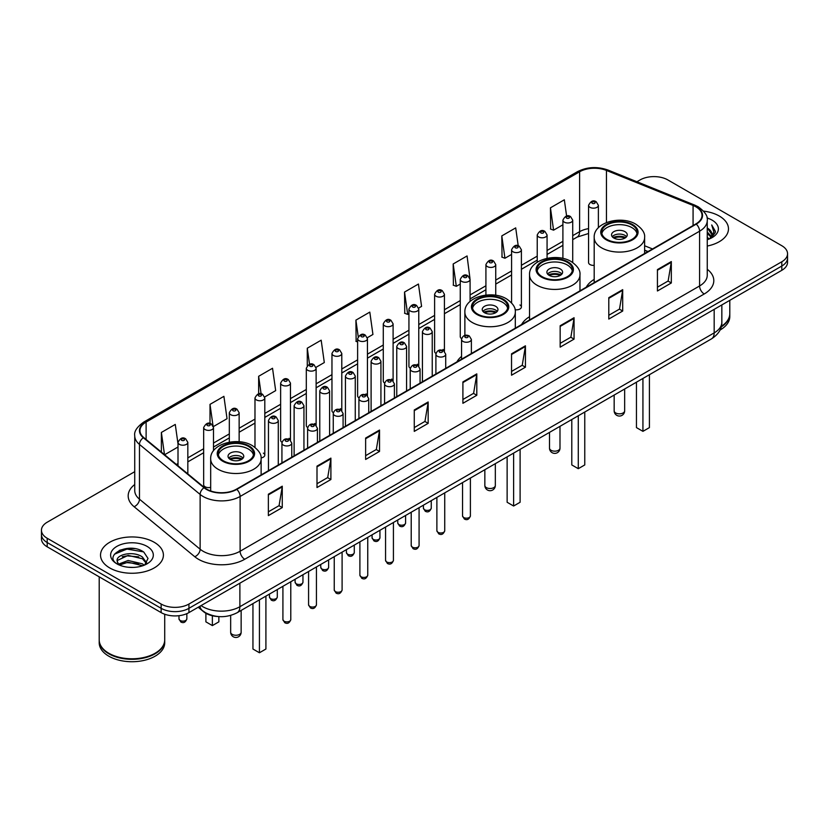 <?xml version="1.0" encoding="UTF-8"?>
<svg xmlns="http://www.w3.org/2000/svg" width="829" height="829" viewBox="0 0 829 829"><rect width="100%" height="100%" fill="white"/><g stroke="black" fill="none" stroke-linecap="round" stroke-linejoin="round"><path stroke-width="1.24" d="M461.556 356.397A34.714 20.041 0 0 0 456.934 361.869M529.534 316.709A34.714 20.041 0 0 0 521.596 324.543M594.186 279.373A34.714 20.041 0 0 0 586.248 287.207M470.084 301.424L470.084 279.404A4.912 2.839 180 0 1 467.048 282.026A4.912 2.839 180 0 1 461.701 281.414A4.912 2.839 180 0 1 460.261 279.404L460.261 336.636A4.912 2.839 0 0 0 461.639 338.605M444.427 351.33L444.427 294.222A4.912 2.839 180 0 1 441.391 296.844A4.912 2.839 180 0 1 436.033 296.222A4.912 2.839 180 0 1 434.603 294.222L434.603 351.444A4.912 2.839 0 0 0 435.981 353.423M417.329 364.252A4.912 2.839 0 0 1 418.759 366.138L418.769 309.041A4.912 2.839 180 0 1 415.733 311.652A4.912 2.839 180 0 1 410.376 311.041A4.912 2.839 180 0 1 408.935 309.041L408.935 366.263A4.912 2.839 0 0 0 410.324 368.231M393.101 380.957L393.101 323.849A4.912 2.839 180 0 1 390.076 326.471A4.912 2.839 180 0 1 384.718 325.859A4.912 2.839 180 0 1 383.278 323.849L383.278 381.081A4.912 2.839 0 0 0 384.666 383.05M366.003 393.889A4.912 2.839 0 0 1 367.444 395.765L367.444 338.667A4.912 2.839 180 0 1 364.408 341.289A4.912 2.839 180 0 1 359.061 340.667A4.912 2.839 180 0 1 357.62 338.667L357.62 395.889A4.912 2.839 0 0 0 358.998 397.868M341.786 410.583L341.786 353.475A4.912 2.839 180 0 1 338.75 356.097A4.912 2.839 180 0 1 333.403 355.486A4.912 2.839 180 0 1 331.963 353.475L331.963 410.707A4.912 2.839 0 0 0 333.341 412.676M314.688 423.515A4.912 2.839 0 0 1 316.118 425.391L316.129 368.294A4.912 2.839 180 0 1 313.093 370.915A4.912 2.839 180 0 1 307.735 370.304A4.912 2.839 180 0 1 306.305 368.294L306.305 425.515A4.912 2.839 0 0 0 307.683 427.495M289.031 438.334A4.912 2.839 0 0 1 290.461 440.209L290.461 383.112A4.912 2.839 180 0 1 287.435 385.734A4.912 2.839 180 0 1 282.078 385.112A4.912 2.839 180 0 1 280.637 383.112L280.637 440.334A4.912 2.839 0 0 0 282.026 442.303M213.488 450.789L213.488 427.557A4.912 2.839 180 0 1 210.452 430.168A4.912 2.839 180 0 1 205.105 429.557A4.912 2.839 180 0 1 203.665 427.557L203.665 484.778A4.912 2.839 0 0 0 205.105 486.778A4.912 2.839 0 0 0 210.68 487.338M598.383 227.737L598.383 205.333A4.912 2.839 180 0 1 595.346 207.955A4.912 2.839 180 0 1 589.999 207.343A4.912 2.839 180 0 1 588.559 205.333L588.559 262.565A4.912 2.839 0 0 0 589.999 264.565A4.912 2.839 0 0 0 594.186 265.363M647.884 251.633L644.62 250.306M515.068 309.714A4.912 2.839 0 0 0 521.4 306.999A4.912 2.839 0 0 0 519.959 304.999M444.417 351.32A4.912 2.839 0 0 0 442.987 349.444M393.101 380.946A4.912 2.839 0 0 0 391.661 379.071M341.776 410.583A4.912 2.839 0 0 0 340.346 408.697M261.073 457.898A4.912 2.839 0 0 0 264.803 455.152A4.912 2.839 0 0 0 263.363 453.142M218.369 616.558A19.647 11.347 180 0 1 203.644 611.75L198.193 607.253M134.588 548.611A26.196 15.129 0 0 0 119.252 550.435M134.733 471.68L47.201 522.218A19.647 11.347 0 0 0 41.45 530.239L41.45 538.798A19.647 11.347 0 0 0 47.201 546.819L161.147 612.6A19.647 11.347 0 0 0 188.939 612.6L781.799 270.316A19.647 11.347 0 0 0 787.55 262.296L787.55 258.016A19.647 11.347 0 0 1 781.799 266.036A19.647 11.347 0 0 0 787.55 258.016L787.55 253.736A19.647 11.347 0 0 0 781.799 245.716L667.853 179.934A19.647 11.347 0 0 0 640.061 179.934L636.931 181.738M41.45 530.239A19.647 11.347 0 0 0 47.201 538.259L161.147 604.04A19.647 11.347 0 0 0 188.939 604.04L188.939 608.32L781.799 266.036L188.939 608.32A19.647 11.347 0 0 1 161.147 608.32A19.647 11.347 0 0 0 188.939 608.32L188.939 612.6M47.201 538.259L47.201 542.539L161.147 608.32L47.201 542.539A19.647 11.347 0 0 1 41.45 534.518A19.647 11.347 0 0 0 47.201 542.539L47.201 546.819M719.271 216.027A31.44 18.155 0 0 0 703.562 211.115A31.44 18.155 0 0 1 719.271 216.027A31.44 18.155 0 0 1 728.473 228.866A31.44 18.155 0 0 0 719.271 216.027M154.194 542.27A31.44 18.155 0 0 0 119.936 538.332A31.44 18.155 0 0 0 100.527 555.109A31.44 18.155 0 0 0 109.729 567.938A31.44 18.155 0 0 0 143.997 571.875A31.44 18.155 0 0 0 163.406 555.109A31.44 18.155 0 0 0 154.194 542.27A31.44 18.155 0 0 0 119.936 538.332A31.44 18.155 0 0 0 100.527 555.109A31.44 18.155 0 0 0 109.729 567.938A31.44 18.155 0 0 0 143.997 571.875A31.44 18.155 0 0 0 163.406 555.109A31.44 18.155 0 0 0 154.194 542.27M695.873 206.804A20.963 12.103 180 0 1 702.018 215.364A20.963 12.103 180 0 1 695.873 223.923L236.41 489.193A20.963 12.103 180 0 1 204.421 487.576L143.759 437.557A20.963 12.103 180 0 1 139.966 430.614A20.963 12.103 180 0 1 146.111 422.065L579.606 171.779A20.963 12.103 180 0 1 606.445 170.432L693.075 205.447A20.963 12.103 180 0 1 695.873 206.804M696.246 206.587A21.481 12.404 0 0 0 693.376 205.198L606.745 170.183A21.481 12.404 0 0 0 579.233 171.572L145.738 421.847A21.481 12.404 0 0 0 143.334 437.733L203.986 487.742A21.481 12.404 0 0 0 236.783 489.4L696.246 224.131A21.481 12.404 0 0 0 696.246 206.587M268.368 494.219L268.368 515.607L282.264 507.586L282.264 486.198L268.368 494.219M268.368 511.814L279.072 505.638L282.212 486.903A5.243 3.026 -120 0 0 282.264 486.198M278.979 505.69L282.264 507.586M316.999 466.136L316.999 487.535L330.895 479.514L330.895 458.116L316.999 466.136M316.999 483.732L327.704 477.556L330.844 458.831A5.243 3.026 -120 0 0 330.895 458.116M327.61 477.608L330.895 479.514M365.63 438.064L365.63 459.453L379.527 451.432L379.527 430.044L365.63 438.064M365.63 455.66L376.335 449.484L379.475 430.748A5.243 3.026 -120 0 0 379.527 430.044M376.242 449.536L379.527 451.432M414.272 409.982L414.272 431.381L428.168 423.35L428.168 401.961L414.272 409.982M414.272 427.577L424.966 421.401L428.106 402.676A5.243 3.026 -120 0 0 428.168 401.961M424.873 421.453L428.168 423.35M657.428 269.591L657.428 290.989L671.324 282.969L671.324 261.57L657.428 269.591M657.428 287.186L668.133 281.01L671.272 262.285A5.243 3.026 -120 0 0 671.324 261.57M668.039 281.062L671.324 282.969M608.797 297.673L608.797 319.061L622.693 311.041L622.693 289.653L608.797 297.673M608.797 315.269L619.501 309.093L622.641 290.357A5.243 3.026 -120 0 0 622.693 289.653M619.408 309.144L622.693 311.041M560.166 325.745L560.166 347.144L574.062 339.123L574.062 317.725L560.166 325.745M560.166 343.351L570.87 337.165L574.01 318.44A5.243 3.026 -120 0 0 574.062 317.725M570.777 337.227L574.062 339.123M511.534 353.828L511.534 375.216L525.431 367.195L525.431 345.807L511.534 353.828M511.534 371.423L522.239 365.247L525.368 346.512A5.243 3.026 -120 0 0 525.431 345.807M522.146 365.299L525.431 367.195M462.903 381.91L462.903 403.298L476.799 395.278L476.799 373.879L462.903 381.91M462.903 399.505L473.608 393.319L476.737 374.594A5.243 3.026 -120 0 0 476.799 373.879M473.514 393.381L476.799 395.278M707.251 246.037A31.44 18.155 0 0 0 728.473 228.866A31.44 18.155 0 0 1 707.251 246.037M188.939 604.04L781.799 261.757A19.647 11.347 0 0 0 787.55 253.736M264.689 396.967L275.674 390.625L272.534 368.263L258.648 376.293L258.648 393.837M213.364 426.593L227.042 418.697L223.903 396.345L210.006 404.365L210.006 423.505M178.007 443.878L175.271 424.427L161.375 432.448L161.375 452.085M418.645 308.077L421.578 306.388L418.438 284.036L404.542 292.057L404.77 313.321M469.96 278.451L467.069 255.954L453.173 263.974L453.401 285.238M518.218 245.809L515.7 227.882L501.804 235.902L502.032 257.166M566.611 216.048L564.331 199.799L550.446 207.82L550.663 229.084M316.004 367.34L324.305 362.542L321.175 340.191L307.279 348.211L307.279 365.724M367.32 337.704L372.936 334.46L369.807 312.108L355.91 320.139L356.128 341.393M357.62 341.952L355.91 341.31M355.91 320.139L358.221 336.605M404.542 292.057L407.681 314.409L408.935 313.683M407.681 314.409L404.542 313.238M453.173 263.974L456.313 286.326L460.261 284.057M456.313 286.326L453.173 285.155M501.804 235.902L504.944 258.254L511.576 254.42M504.944 258.254L501.804 257.083M550.446 207.82L553.575 230.172L562.901 224.794M553.575 230.172L550.446 229.001M307.279 348.211L309.538 364.314M258.648 376.293L261.104 393.827M210.006 404.365L213.001 425.681M164.608 454.748L178.007 447.007M161.375 432.448L164.494 454.655M721.354 326.305A32.756 18.912 0 0 0 729.789 313.642L729.789 300.347M721.189 326.937A32.756 18.912 0 0 0 729.789 314.17A32.756 18.912 0 0 0 729.779 313.901M719.986 330.066A32.756 18.912 0 0 0 729.789 316.574L729.789 314.17M707.251 237.374L709.313 238.959M707.251 238.711L708.225 239.374M707.251 232.027L711.334 236.441M707.251 233.363L710.992 237.073M709.396 238.928A14.808 8.549 0 0 0 711.842 234.213A14.808 8.549 0 0 0 707.5 228.172L711.831 234.534M707.251 239.695A21.357 12.331 0 0 0 712.132 237.591A21.357 12.331 0 0 0 712.132 220.151A21.357 12.331 0 0 0 707.013 217.965M710.836 238.275L715.24 232.648L715.386 231.322L711.717 224.96L713.862 232.079L709.634 238.825M711.717 224.96L715.386 231.581M631.916 224.96A17.689 10.207 0 0 0 612.641 222.752A17.689 10.207 0 0 0 601.719 232.182A17.689 10.207 0 0 0 606.901 239.405A17.689 10.207 0 0 0 626.175 241.612A17.689 10.207 0 0 0 637.097 232.182A17.689 10.207 0 0 0 631.916 224.96M636.941 233.519A17.689 10.207 0 0 0 631.916 227.633A17.689 10.207 0 0 0 613.729 225.187A17.689 10.207 0 0 0 601.875 233.519M636.454 382.19L636.454 427.609L642.931 431.349L649.418 427.609L649.418 374.708M642.931 431.349L642.931 378.449M624.962 231.643A7.865 4.539 0 0 0 616.403 230.659A7.865 4.539 0 0 0 611.543 234.856A7.865 4.539 0 0 0 613.854 238.068A7.865 4.539 0 0 0 622.413 239.053A7.865 4.539 0 0 0 627.263 234.856A7.865 4.539 0 0 0 624.962 231.643M626.569 236.731A7.865 4.539 0 0 0 624.962 235.395A7.865 4.539 0 0 0 612.248 236.731M613.056 237.529A10.476 6.052 180 0 1 625.294 237.343L625.294 237.861M613.916 238.099A9.171 5.295 180 0 1 624.351 237.882L625.294 237.343M624.196 238.451L624.351 237.882M567.254 262.296A17.689 10.207 0 0 0 547.979 260.078A17.689 10.207 0 0 0 537.068 269.508A17.689 10.207 0 0 0 542.239 276.731A17.689 10.207 0 0 0 561.513 278.948A17.689 10.207 0 0 0 572.435 269.508A17.689 10.207 0 0 0 567.254 262.296M572.279 270.845A17.689 10.207 0 0 0 567.254 264.969A17.689 10.207 0 0 0 549.067 262.513A17.689 10.207 0 0 0 537.213 270.845M571.792 419.526L571.792 464.934L578.279 468.686L584.766 464.934L584.766 412.034M578.279 468.686L578.279 415.775M560.311 268.979A7.865 4.539 0 0 0 551.741 267.995A7.865 4.539 0 0 0 546.891 272.192A7.865 4.539 0 0 0 549.192 275.394A7.865 4.539 0 0 0 557.751 276.378A7.865 4.539 0 0 0 562.611 272.192A7.865 4.539 0 0 0 560.311 268.979M561.907 274.057A7.865 4.539 0 0 0 560.311 272.72A7.865 4.539 0 0 0 547.586 274.057M548.394 274.865A10.476 6.052 180 0 1 560.642 274.668L560.642 275.197M549.254 275.435A9.171 5.295 180 0 1 559.689 275.218L560.642 274.668M559.534 275.788L559.689 275.218M502.592 299.621A17.689 10.207 0 0 0 483.317 297.414A17.689 10.207 0 0 0 472.406 306.844A17.689 10.207 0 0 0 477.587 314.067A17.689 10.207 0 0 0 496.861 316.274A17.689 10.207 0 0 0 507.773 306.844A17.689 10.207 0 0 0 502.592 299.621M507.628 308.181A17.689 10.207 0 0 0 502.592 302.295A17.689 10.207 0 0 0 484.405 299.849A17.689 10.207 0 0 0 472.561 308.181M507.13 456.852L507.13 502.27L513.617 506.011L520.104 502.27L520.104 449.37M513.617 506.011L513.617 453.111M495.649 306.305A7.865 4.539 0 0 0 487.079 305.321A7.865 4.539 0 0 0 482.229 309.518A7.865 4.539 0 0 0 484.53 312.73A7.865 4.539 0 0 0 493.1 313.714A7.865 4.539 0 0 0 497.949 309.518A7.865 4.539 0 0 0 495.649 306.305M497.255 311.393A7.865 4.539 0 0 0 495.649 310.056A7.865 4.539 0 0 0 482.934 311.393M483.742 312.191A10.476 6.052 180 0 1 495.98 312.005L495.98 312.523M484.602 312.761A9.171 5.295 180 0 1 495.037 312.543L495.98 312.005M494.882 313.113L495.037 312.543M248.41 446.375A17.689 10.207 0 0 0 229.136 444.168A17.689 10.207 0 0 0 218.214 453.598A17.689 10.207 0 0 0 223.395 460.82A17.689 10.207 0 0 0 242.669 463.028A17.689 10.207 0 0 0 253.591 453.598A17.689 10.207 0 0 0 248.41 446.375M253.436 454.934A17.689 10.207 0 0 0 248.41 449.049A17.689 10.207 0 0 0 230.224 446.603A17.689 10.207 0 0 0 218.369 454.934M252.949 603.605L252.949 649.024L259.436 652.765L265.912 649.024L265.912 596.124M259.436 652.765L259.436 599.864M205.893 613.284L205.893 621.854L212.369 625.594L218.856 621.854L218.856 616.6M212.369 625.594L212.369 615.76M241.457 453.059A7.865 4.539 0 0 0 232.897 452.074A7.865 4.539 0 0 0 228.037 456.271A7.865 4.539 0 0 0 230.348 459.484A7.865 4.539 0 0 0 238.907 460.468A7.865 4.539 0 0 0 243.757 456.271A7.865 4.539 0 0 0 241.457 453.059M243.063 458.147A7.865 4.539 0 0 0 241.457 456.81A7.865 4.539 0 0 0 228.742 458.147M229.55 458.945A10.476 6.052 180 0 1 241.788 458.758L241.788 459.276M230.41 459.515A9.171 5.295 180 0 1 240.845 459.297L241.788 458.758M240.69 459.867L240.845 459.297M155.013 653.314A32.424 18.715 0 0 1 154.888 653.376A32.424 18.715 0 0 1 109.034 653.376L108.806 653.252A32.756 18.912 0 0 0 155.127 653.242A32.756 18.912 0 0 0 164.712 639.874L164.712 614.227M99.221 640.143A32.756 18.912 0 0 0 99.211 640.413A32.756 18.912 0 0 0 108.806 653.78A32.756 18.912 0 0 0 144.495 657.884A32.756 18.912 0 0 0 164.712 640.413A32.756 18.912 0 0 0 164.712 640.143M99.211 640.413L99.211 642.817A32.756 18.912 0 0 0 108.806 656.185A32.756 18.912 0 0 0 144.495 660.288A32.756 18.912 0 0 0 164.712 642.817L164.712 640.413M128.391 567.264L133.376 567.409M118.599 564.134L128.132 560.487L142.433 563.834L144.173 565.223M119.469 565.046L128.132 562.186L142.754 565.751M118.744 564.787L117.21 561.202A14.808 8.549 0 0 0 119.604 565.16M146.692 562.922L142.433 557.047C133.552 550.415 115.262 554.508 117.21 561.202L117.158 560.549M117.252 561.409L117.666 560.311L128.132 555.399L142.433 558.746L146.35 563.357M144.671 565.015L148.018 558.445L143.79 552.073C128.806 541.296 102.174 555.492 117.552 564.197L118.309 564.663M147.065 546.384A21.357 12.331 0 0 0 116.868 546.384A21.357 12.331 0 0 0 116.868 563.824A21.357 12.331 0 0 0 147.065 563.824A21.357 12.331 0 0 0 147.065 546.384M99.211 576.849L99.211 639.874A32.756 18.912 0 0 0 108.806 653.242A32.756 18.912 0 0 0 108.806 653.252L109.034 653.376M114.423 554.207L126.972 549.067L143.5 551.876M122.257 556.715L126.972 555.855L138.764 556.87M122.257 563.502L126.972 562.653L138.764 563.658M201.074 605.595A26.196 15.129 0 0 0 202.836 606.714A26.196 15.129 0 0 0 239.882 606.714L714.173 332.885A26.196 15.129 0 0 0 721.841 322.191C722.038 328.698 718.577 334.263 711.458 338.885L237.167 612.714A13.098 7.565 60 0 0 239.882 606.714L239.882 583.181M714.173 309.362L714.173 332.885A13.098 7.565 60 0 1 711.458 338.885M200.007 606.206A13.098 8.767 129.5 0 0 202.297 610.465L198.318 607.191M781.799 270.316L781.799 261.757M161.147 612.6L161.147 604.04M707.251 269.27A32.756 18.912 180 0 1 704.215 293.984L244.752 559.254A6.549 3.782 60 0 1 240.12 551.233L699.583 285.964A26.196 15.129 0 0 0 707.251 275.259L707.251 220.493A26.196 15.129 180 0 1 699.583 231.198A6.549 3.782 -120 0 0 696.246 224.131M244.752 559.254A32.756 18.912 180 0 1 198.432 559.254A32.756 18.912 180 0 1 194.763 556.725L134.101 506.716A32.756 18.912 180 0 1 134.733 484.519M203.064 551.233A26.196 15.129 0 0 0 240.12 551.233L240.12 496.467A26.196 15.129 180 0 1 200.131 494.447L139.469 444.427A26.196 15.129 180 0 1 134.733 435.753L134.733 490.519A26.196 15.129 0 0 0 139.469 499.193L200.131 549.212A26.196 15.129 0 0 0 203.064 551.233M707.251 220.493C708.132 216.4 705.116 211.841 698.225 206.804L694.785 205.126A6.549 3.067 112 0 0 693.376 205.198M694.785 205.126L608.154 170.111C597.305 166.266 587.005 166.826 577.253 171.779A6.549 3.782 60 0 1 579.233 171.572M145.738 421.847A6.549 3.782 -120 0 0 143.759 422.054C136.961 426.945 133.946 431.505 134.733 435.753M143.334 437.733A6.549 4.383 129.5 0 0 139.469 444.427L139.469 499.193A6.549 4.383 -50.5 0 1 134.101 506.716M608.154 170.111A6.549 3.067 112 0 0 606.745 170.183M203.986 487.742A6.549 4.383 129.5 0 0 200.131 494.447L200.131 549.212A6.549 4.383 -50.5 0 1 194.763 556.725M236.783 489.4A6.549 3.782 60 0 1 240.12 496.467L699.583 231.198L699.583 285.964A6.549 3.782 60 0 0 704.215 293.984M146.111 422.065L146.111 439.494M693.075 205.447L693.075 225.54M606.445 170.432L606.445 222.545M652.516 248.949L644.62 245.767M588.559 228.628A20.963 12.103 0 0 0 579.606 231.685L572.725 235.654M579.606 171.779L579.606 231.685A11.793 6.808 60 0 1 577.16 237.084L572.725 239.643M562.901 241.332L547.067 250.472M537.233 256.14L521.4 265.29M511.576 270.959L495.742 280.098M485.918 285.777L470.084 294.917M460.261 300.585L444.427 309.735M434.603 315.403L418.769 324.543M408.935 330.222L393.101 339.362M383.278 345.03L367.444 354.17M357.62 359.848L341.786 368.988M331.963 374.656L316.129 383.806M306.305 389.475L290.461 398.614M280.637 404.293L264.803 413.433M254.98 419.101L239.146 428.241M229.322 433.919L213.488 443.059M203.665 448.738L187.831 457.877M178.007 463.546L176.401 464.468M462.903 382.583L476.737 374.594M511.534 354.501L525.368 346.512M560.166 326.429L574.01 318.44M608.797 298.347L622.641 290.357M657.428 270.275L671.272 262.285M414.272 410.666L428.106 402.676M365.63 438.738L379.475 430.748M316.999 466.82L330.844 458.831M268.368 494.892L282.212 486.903M606.206 239.799A18.673 10.777 0 0 0 632.61 239.799A18.673 10.777 0 0 0 632.61 224.566A18.673 10.777 0 0 0 606.206 224.566A18.673 10.777 0 0 0 606.206 239.799M644.62 253.508L644.62 237.529A25.222 14.559 180 0 1 629.056 250.98A25.222 14.559 180 0 1 601.574 247.83A25.222 14.559 180 0 1 594.186 237.529L594.186 282.627M615.698 412.956A5.243 3.026 180 0 1 614.165 410.811A5.243 5.243 0 0 0 622.03 415.35A5.243 5.243 0 0 0 624.651 410.811A5.243 3.026 180 0 1 623.107 412.956A5.243 3.026 180 0 1 615.698 412.956M541.544 277.135A18.673 10.777 0 0 0 567.948 277.135A18.673 10.777 0 0 0 567.948 261.891A18.673 10.777 0 0 0 541.544 261.891A18.673 10.777 0 0 0 541.544 277.135M579.968 290.844L579.968 274.865A25.222 14.559 180 0 1 564.404 288.316A25.222 14.559 180 0 1 536.912 285.155A25.222 14.559 180 0 1 529.534 274.865L529.534 319.963M551.047 450.282A5.243 3.026 180 0 1 549.513 448.147A5.243 5.243 0 0 0 557.368 452.686A5.243 5.243 0 0 0 559.989 448.147A5.243 3.026 180 0 1 558.456 450.282A5.243 3.026 180 0 1 551.047 450.282M476.893 314.46A18.673 10.777 0 0 0 503.286 314.46A18.673 10.777 0 0 0 503.286 299.217A18.673 10.777 0 0 0 476.893 299.217A18.673 10.777 0 0 0 476.893 314.46M515.306 328.17L515.306 312.191A25.222 14.559 180 0 1 499.742 325.642A25.222 14.559 180 0 1 472.261 322.491A25.222 14.559 180 0 1 464.872 312.191L464.872 335.413M486.385 487.618A5.243 3.026 180 0 1 484.851 485.473A5.243 5.243 0 0 0 492.706 490.012A5.243 5.243 0 0 0 495.327 485.473A5.243 3.026 180 0 1 493.794 487.618A5.243 3.026 180 0 1 486.385 487.618M222.7 461.214A18.673 10.777 0 0 0 249.104 461.214A18.673 10.777 0 0 0 249.104 445.971A18.673 10.777 0 0 0 222.7 445.971A18.673 10.777 0 0 0 222.7 461.214M261.125 474.924L261.125 458.945A25.222 14.559 180 0 1 245.55 472.395A25.222 14.559 180 0 1 218.068 469.245A25.222 14.559 180 0 1 210.68 458.945L210.68 490.965M232.193 634.372A5.243 3.026 180 0 1 230.659 632.226A5.243 5.243 0 0 0 238.524 636.765A5.243 5.243 0 0 0 241.146 632.226A5.243 3.026 180 0 1 239.602 634.372A5.243 3.026 180 0 1 232.193 634.372M470.395 515.907C469.1 519.441 467.09 520.477 464.364 519.006L462.541 515.907A3.927 2.269 0 0 0 463.691 517.514A3.927 2.269 0 0 0 467.97 518.001A3.927 2.269 0 0 0 470.395 515.907L470.395 478.064M462.996 341.424A4.912 2.839 180 0 1 461.556 339.413C462.81 335.382 465.38 334.211 469.266 335.911L471.38 339.413A4.912 2.839 180 0 1 468.344 342.035A4.912 2.839 180 0 1 462.996 341.424M467.629 336.066A1.637 0.943 0 0 0 465.307 336.066A1.637 0.943 0 0 0 465.307 337.403A1.637 0.943 0 0 0 467.629 337.403A1.637 0.943 0 0 0 467.629 336.066M444.738 530.715C443.442 534.259 441.432 535.285 438.707 533.824L436.883 530.715A3.927 2.269 0 0 0 438.033 532.322A3.927 2.269 0 0 0 442.313 532.819A3.927 2.269 0 0 0 444.738 530.715L444.738 492.872M437.339 356.232A4.912 2.839 180 0 1 435.899 354.232C437.152 350.201 439.722 349.03 443.608 350.719L445.722 354.232A4.912 2.839 180 0 1 442.686 356.853A4.912 2.839 180 0 1 437.339 356.232M441.971 350.885A1.637 0.943 0 0 0 439.65 350.885A1.637 0.943 0 0 0 439.65 352.221A1.637 0.943 0 0 0 441.971 352.221A1.637 0.943 0 0 0 441.971 350.885M419.08 545.534C417.785 549.067 415.775 550.104 413.049 548.643L411.215 545.534A3.927 2.269 0 0 0 412.365 547.14A3.927 2.269 0 0 0 416.655 547.627A3.927 2.269 0 0 0 419.08 545.534L419.08 507.69M411.671 371.05A4.912 2.839 180 0 1 410.231 369.04C411.495 365.009 414.065 363.848 417.94 365.537L420.065 369.04A4.912 2.839 180 0 1 417.028 371.661A4.912 2.839 180 0 1 411.671 371.05M416.303 365.703A1.637 0.943 0 0 0 413.992 365.703A1.637 0.943 0 0 0 413.992 367.04A1.637 0.943 0 0 0 416.303 367.04A1.637 0.943 0 0 0 416.303 365.703M393.423 560.352C392.127 563.886 390.117 564.922 387.392 563.451L385.558 560.352A3.927 2.269 0 0 0 386.708 561.958A3.927 2.269 0 0 0 390.998 562.445A3.927 2.269 0 0 0 393.423 560.352L393.423 522.508M386.013 385.858A4.912 2.839 180 0 1 384.573 383.858C385.827 379.827 388.397 378.656 392.283 380.356L394.397 383.858A4.912 2.839 180 0 1 391.371 386.48A4.912 2.839 180 0 1 386.013 385.858M390.646 380.511A1.637 0.943 0 0 0 388.335 380.511A1.637 0.943 0 0 0 388.335 381.848A1.637 0.943 0 0 0 390.646 381.848A1.637 0.943 0 0 0 390.646 380.511M367.755 575.16C366.47 578.694 364.459 579.73 361.724 578.269L359.9 575.16A3.927 2.269 0 0 0 361.05 576.766A3.927 2.269 0 0 0 365.33 577.264A3.927 2.269 0 0 0 367.755 575.16L367.755 537.316M360.356 400.676A4.912 2.839 180 0 1 358.916 398.676C360.169 394.645 362.739 393.474 366.625 395.164L368.739 398.676A4.912 2.839 180 0 1 365.713 401.288A4.912 2.839 180 0 1 360.356 400.676M364.988 395.329A1.637 0.943 0 0 0 362.667 395.329A1.637 0.943 0 0 0 362.667 396.666A1.637 0.943 0 0 0 364.988 396.666A1.637 0.943 0 0 0 364.988 395.329M342.097 589.979C340.802 593.512 338.792 594.548 336.066 593.087L334.242 589.979A3.927 2.269 0 0 0 335.393 591.585A3.927 2.269 0 0 0 339.672 592.072A3.927 2.269 0 0 0 342.097 589.979L342.097 552.135M334.698 415.495A4.912 2.839 180 0 1 333.258 413.484C334.512 409.453 337.082 408.282 340.968 409.982L343.082 413.484A4.912 2.839 180 0 1 340.045 416.106A4.912 2.839 180 0 1 334.698 415.495M339.33 410.148A1.637 0.943 0 0 0 337.009 410.148A1.637 0.943 0 0 0 337.009 411.485A1.637 0.943 0 0 0 339.33 411.485A1.637 0.943 0 0 0 339.33 410.148M316.44 604.797C315.144 608.331 313.134 609.367 310.409 607.895L308.575 604.797A3.927 2.269 0 0 0 309.735 606.393A3.927 2.269 0 0 0 314.015 606.89A3.927 2.269 0 0 0 316.44 604.797L316.44 566.953M309.041 430.303A4.912 2.839 180 0 1 307.6 428.303C308.854 424.272 311.424 423.101 315.31 424.8L317.424 428.303A4.912 2.839 180 0 1 314.388 430.925A4.912 2.839 180 0 1 309.041 430.303M313.673 424.956A1.637 0.943 0 0 0 311.352 424.956A1.637 0.943 0 0 0 311.352 426.293A1.637 0.943 0 0 0 313.673 426.293A1.637 0.943 0 0 0 313.673 424.956M290.782 619.605C289.487 623.139 287.476 624.175 284.751 622.714L282.917 619.605A3.927 2.269 0 0 0 284.067 621.211A3.927 2.269 0 0 0 288.357 621.709A3.927 2.269 0 0 0 290.782 619.605L290.782 581.761M283.373 445.121A4.912 2.839 180 0 1 281.933 443.111C283.197 439.08 285.767 437.919 289.642 439.608L291.767 443.111A4.912 2.839 180 0 1 288.73 445.733A4.912 2.839 180 0 1 283.373 445.121M288.005 439.774A1.637 0.943 0 0 0 285.694 439.774A1.637 0.943 0 0 0 285.694 441.111A1.637 0.943 0 0 0 288.005 441.111A1.637 0.943 0 0 0 288.005 439.774M424.552 509.731A3.927 2.269 0 0 0 428.831 510.218A3.927 2.269 0 0 0 431.256 508.125C429.961 511.659 427.951 512.695 425.225 511.224L423.401 508.125A3.927 2.269 0 0 0 424.552 509.731M432.241 376.128L432.241 331.631A4.912 2.839 180 0 1 429.215 334.253A4.912 2.839 180 0 1 423.857 333.641A4.912 2.839 180 0 1 422.417 331.631L422.417 381.796M426.168 329.631A1.637 0.943 0 0 0 428.489 329.631A1.637 0.943 0 0 0 428.489 328.294A1.637 0.943 0 0 0 426.168 328.294A1.637 0.943 0 0 0 426.168 329.631M398.894 524.539A3.927 2.269 0 0 0 403.174 525.037A3.927 2.269 0 0 0 405.599 522.944C404.303 526.477 402.293 527.513 399.568 526.042L397.744 522.944A3.927 2.269 0 0 0 398.894 524.539M406.583 390.946L406.583 346.449A4.912 2.839 180 0 1 403.547 349.071A4.912 2.839 180 0 1 398.2 348.449A4.912 2.839 180 0 1 396.759 346.449L396.759 396.614M400.511 344.439A1.637 0.943 0 0 0 402.832 344.439A1.637 0.943 0 0 0 402.832 343.102A1.637 0.943 0 0 0 400.511 343.102A1.637 0.943 0 0 0 400.511 344.439M373.237 539.358A3.927 2.269 0 0 0 377.516 539.845A3.927 2.269 0 0 0 379.941 537.752C378.646 541.285 376.635 542.321 373.91 540.86L372.076 537.752A3.927 2.269 0 0 0 373.237 539.358M380.925 405.754L380.925 361.257A4.912 2.839 180 0 1 377.889 363.879A4.912 2.839 180 0 1 372.532 363.268A4.912 2.839 180 0 1 371.102 361.257L371.102 411.433M374.853 359.258A1.637 0.943 0 0 0 377.164 359.258A1.637 0.943 0 0 0 377.164 357.921A1.637 0.943 0 0 0 374.853 357.921A1.637 0.943 0 0 0 374.853 359.258M347.569 554.176A3.927 2.269 0 0 0 351.859 554.663A3.927 2.269 0 0 0 354.284 552.57C352.988 556.104 350.978 557.14 348.253 555.668L346.418 552.57A3.927 2.269 0 0 0 347.569 554.176M355.268 420.572L355.268 376.076A4.912 2.839 180 0 1 352.232 378.698A4.912 2.839 180 0 1 346.874 378.076A4.912 2.839 180 0 1 345.434 376.076L345.434 426.241M349.196 374.066A1.637 0.943 0 0 0 351.506 374.066A1.637 0.943 0 0 0 351.506 372.729A1.637 0.943 0 0 0 349.196 372.729A1.637 0.943 0 0 0 349.196 374.066M321.911 568.984A3.927 2.269 0 0 0 326.191 569.482A3.927 2.269 0 0 0 328.626 567.378C327.331 570.922 325.32 571.948 322.595 570.487L320.761 567.378A3.927 2.269 0 0 0 321.911 568.984M329.6 435.38L329.6 390.894A4.912 2.839 180 0 1 326.574 393.506A4.912 2.839 180 0 1 321.217 392.894A4.912 2.839 180 0 1 319.776 390.894L319.776 441.059M323.538 388.884A1.637 0.943 0 0 0 325.849 388.884A1.637 0.943 0 0 0 325.849 387.547A1.637 0.943 0 0 0 323.538 387.547A1.637 0.943 0 0 0 323.538 388.884M296.254 583.803A3.927 2.269 0 0 0 300.533 584.29A3.927 2.269 0 0 0 302.958 582.196C301.663 585.73 299.652 586.766 296.927 585.305L295.103 582.196A3.927 2.269 0 0 0 296.254 583.803M303.942 450.199L303.942 405.702A4.912 2.839 180 0 1 300.917 408.324A4.912 2.839 180 0 1 295.559 407.713A4.912 2.839 180 0 1 294.119 405.702L294.119 455.867M297.87 403.702A1.637 0.943 0 0 0 300.191 403.702A1.637 0.943 0 0 0 300.191 402.366A1.637 0.943 0 0 0 297.87 402.366A1.637 0.943 0 0 0 297.87 403.702M270.596 598.621A3.927 2.269 0 0 0 274.876 599.108A3.927 2.269 0 0 0 277.3 597.015C276.005 600.548 273.995 601.585 271.27 600.113L269.446 597.015A3.927 2.269 0 0 0 270.596 598.621M278.285 465.017L278.285 420.521A4.912 2.839 180 0 1 275.249 423.142A4.912 2.839 180 0 1 269.902 422.521A4.912 2.839 180 0 1 268.461 420.521L268.461 470.685M272.213 418.51A1.637 0.943 0 0 0 274.534 418.51A1.637 0.943 0 0 0 274.534 417.174A1.637 0.943 0 0 0 272.213 417.174A1.637 0.943 0 0 0 272.213 418.51M592.31 203.333A1.637 0.943 0 0 0 594.631 203.333A1.637 0.943 0 0 0 594.631 201.996A1.637 0.943 0 0 0 592.31 201.996A1.637 0.943 0 0 0 592.31 203.333M572.725 262.513L572.725 220.151A4.912 2.839 180 0 1 569.689 222.773A4.912 2.839 180 0 1 564.331 222.151A4.912 2.839 180 0 1 562.901 220.151L562.901 258.41M566.653 218.141A1.637 0.943 0 0 0 568.963 218.141A1.637 0.943 0 0 0 568.963 216.804A1.637 0.943 0 0 0 566.653 216.804A1.637 0.943 0 0 0 566.653 218.141M547.067 258.316L547.067 234.959A4.912 2.839 180 0 1 544.031 237.581A4.912 2.839 180 0 1 538.674 236.97A4.912 2.839 180 0 1 537.233 234.959L537.233 262.202M540.995 232.959A1.637 0.943 0 0 0 543.306 232.959A1.637 0.943 0 0 0 543.306 231.623A1.637 0.943 0 0 0 540.995 231.623A1.637 0.943 0 0 0 540.995 232.959M521.4 306.999L521.4 249.778A4.912 2.839 180 0 1 518.374 252.399A4.912 2.839 180 0 1 513.016 251.788A4.912 2.839 180 0 1 511.576 249.778L511.576 302.896M515.327 247.767A1.637 0.943 0 0 0 517.648 247.767A1.637 0.943 0 0 0 517.648 246.431A1.637 0.943 0 0 0 515.327 246.431A1.637 0.943 0 0 0 515.327 247.767M495.742 295.279L495.742 264.596A4.912 2.839 180 0 1 492.706 267.218A4.912 2.839 180 0 1 487.359 266.596A4.912 2.839 180 0 1 485.918 264.596L485.918 295.093M489.67 262.586A1.637 0.943 0 0 0 491.991 262.586A1.637 0.943 0 0 0 491.991 261.249A1.637 0.943 0 0 0 489.67 261.249A1.637 0.943 0 0 0 489.67 262.586M464.012 277.404A1.637 0.943 0 0 0 466.333 277.404A1.637 0.943 0 0 0 466.333 276.067A1.637 0.943 0 0 0 464.012 276.067A1.637 0.943 0 0 0 464.012 277.404M438.354 292.212A1.637 0.943 0 0 0 440.665 292.212A1.637 0.943 0 0 0 440.665 290.875A1.637 0.943 0 0 0 438.354 290.875A1.637 0.943 0 0 0 438.354 292.212M412.697 307.031A1.637 0.943 0 0 0 415.008 307.031A1.637 0.943 0 0 0 415.008 305.694A1.637 0.943 0 0 0 412.697 305.694A1.637 0.943 0 0 0 412.697 307.031M387.029 321.849A1.637 0.943 0 0 0 389.35 321.849A1.637 0.943 0 0 0 389.35 320.512A1.637 0.943 0 0 0 387.029 320.512A1.637 0.943 0 0 0 387.029 321.849M361.371 336.657A1.637 0.943 0 0 0 363.693 336.657A1.637 0.943 0 0 0 363.693 335.32A1.637 0.943 0 0 0 361.371 335.32A1.637 0.943 0 0 0 361.371 336.657M335.714 351.475A1.637 0.943 0 0 0 338.035 351.475A1.637 0.943 0 0 0 338.035 350.139A1.637 0.943 0 0 0 335.714 350.139A1.637 0.943 0 0 0 335.714 351.475M310.056 366.283A1.637 0.943 0 0 0 312.367 366.283A1.637 0.943 0 0 0 312.367 364.947A1.637 0.943 0 0 0 310.056 364.947A1.637 0.943 0 0 0 310.056 366.283M284.399 381.102A1.637 0.943 0 0 0 286.71 381.102A1.637 0.943 0 0 0 286.71 379.765A1.637 0.943 0 0 0 284.399 379.765A1.637 0.943 0 0 0 284.399 381.102M264.803 455.152L264.803 397.92A4.912 2.839 180 0 1 261.777 400.542A4.912 2.839 180 0 1 256.42 399.93A4.912 2.839 180 0 1 254.98 397.92L254.98 447.401M258.731 395.92A1.637 0.943 0 0 0 261.052 395.92A1.637 0.943 0 0 0 261.052 394.583A1.637 0.943 0 0 0 258.731 394.583A1.637 0.943 0 0 0 258.731 395.92M239.146 441.753L239.146 412.738A4.912 2.839 180 0 1 236.11 415.36A4.912 2.839 180 0 1 230.763 414.738A4.912 2.839 180 0 1 229.322 412.738L229.322 442.189M233.073 410.728A1.637 0.943 0 0 0 235.395 410.728A1.637 0.943 0 0 0 235.395 409.391A1.637 0.943 0 0 0 233.073 409.391A1.637 0.943 0 0 0 233.073 410.728M207.416 425.546A1.637 0.943 0 0 0 209.737 425.546A1.637 0.943 0 0 0 209.737 424.21A1.637 0.943 0 0 0 207.416 424.21A1.637 0.943 0 0 0 207.416 425.546M180.131 620.465A3.927 2.269 0 0 0 184.421 620.952A3.927 2.269 0 0 0 186.846 618.859C185.551 622.392 183.541 623.429 180.815 621.968L178.981 618.859A3.927 2.269 0 0 0 180.131 620.465M187.831 473.887L187.831 442.365A4.912 2.839 180 0 1 184.794 444.986A4.912 2.839 180 0 1 179.437 444.375A4.912 2.839 180 0 1 178.007 442.365L178.007 465.794M181.758 440.365A1.637 0.943 0 0 0 184.069 440.365A1.637 0.943 0 0 0 184.069 439.028A1.637 0.943 0 0 0 181.758 439.028A1.637 0.943 0 0 0 181.758 440.365M237.167 612.714C226.628 618.009 216.089 618.009 205.54 612.714L202.297 610.465M721.841 322.191L721.841 304.927M577.253 171.779L143.759 422.054M588.559 233.509L577.16 237.084M562.901 245.322L547.067 254.462M537.233 260.13L521.4 269.27M511.576 274.948L495.742 284.088M485.918 289.756L470.084 298.906M460.261 304.575L444.427 313.714M434.603 319.393L418.769 328.533M408.935 334.201L393.101 343.351M383.278 349.019L367.444 358.159M357.62 363.838L341.786 372.977M331.963 378.646L316.129 387.785M306.305 393.464L290.461 402.604M280.637 408.272L264.803 417.422M254.98 423.091L239.146 432.23M229.322 437.909L213.488 447.049M203.665 452.717L187.831 461.867M648.029 251.55L644.62 250.171M644.62 237.529C645.18 233.094 642.268 228.659 635.884 224.234C621.014 215.032 593.315 222.421 594.186 237.529M624.651 389.008L624.651 410.811M614.165 395.06L614.165 410.811M579.968 274.865C580.518 270.42 577.606 265.995 571.222 261.57C556.352 252.368 528.653 259.746 529.534 274.865M559.989 426.334L559.989 448.147M549.513 432.386L549.513 448.147M515.306 312.191C515.866 307.756 512.944 303.321 506.56 298.896C491.701 289.694 464.002 297.083 464.872 312.191M495.327 463.67L495.327 485.473M484.851 469.722L484.851 485.473M261.125 458.945C261.674 454.51 258.762 450.074 252.379 445.65C237.508 436.448 209.81 443.836 210.68 458.945M241.146 610.424L241.146 632.226M230.659 615.429L230.659 632.226M462.541 515.907L462.541 482.602M461.556 359.206L461.556 339.413M471.38 353.527L471.38 339.413M436.883 530.715L436.883 497.41M435.899 374.014L435.899 354.232M445.722 368.345L445.722 354.232M411.215 545.534L411.215 512.229M410.231 388.832L410.231 369.04M420.065 383.164L420.065 369.04M385.558 560.352L385.558 527.047M384.573 403.65L384.573 383.858M394.397 397.972L394.397 383.858M359.9 575.16L359.9 541.855M358.916 418.458L358.916 398.676M368.739 412.79L368.739 398.676M334.242 589.979L334.242 556.673M333.258 433.277L333.258 413.484M343.082 427.598L343.082 413.484M308.575 604.797L308.575 571.492M307.6 448.095L307.6 428.303M317.424 442.417L317.424 428.303M282.917 619.605L282.917 586.3M281.933 462.903L281.933 443.111M291.767 457.235L291.767 443.111M431.256 508.125L431.256 500.654M432.241 331.631L430.127 328.129C427.277 326.066 424.707 327.237 422.417 331.631M423.401 508.125L423.401 505.193M405.599 522.944L405.599 515.472M406.583 346.449L404.469 342.937C401.619 340.885 399.05 342.056 396.759 346.449M397.744 522.944L397.744 520.011M379.941 537.752L379.941 530.291M380.925 361.257L378.801 357.755C375.951 355.703 373.392 356.864 371.102 361.257M372.076 537.752L372.076 534.829M354.284 552.57L354.284 545.099M355.268 376.076L353.144 372.573C350.294 370.511 347.724 371.682 345.434 376.076M346.418 552.57L346.418 549.637M328.626 567.378L328.626 559.917M329.6 390.894L327.486 387.381C324.636 385.33 322.066 386.501 319.776 390.894M320.761 567.378L320.761 564.456M302.958 582.196L302.958 574.735M303.942 405.702L301.829 402.2C298.979 400.138 296.409 401.309 294.119 405.702M295.103 582.196L295.103 579.264M277.3 597.015L277.3 589.543M278.285 420.521L276.171 417.018C273.321 414.956 270.751 416.127 268.461 420.521M269.446 597.015L269.446 594.082M598.383 205.333L596.269 201.83C593.419 199.768 590.849 200.939 588.559 205.333M572.725 220.151L570.601 216.649C567.751 214.587 565.181 215.758 562.901 220.151M547.067 234.959L544.943 231.457C542.093 229.405 539.524 230.566 537.233 234.959M521.4 249.778L519.286 246.275C516.436 244.213 513.866 245.384 511.576 249.778M495.742 264.596L493.628 261.083C490.778 259.031 488.208 260.202 485.918 264.596M470.084 279.404L467.97 275.902C465.121 273.839 462.551 275.01 460.261 279.404M444.427 294.222L442.303 290.72C439.453 288.658 436.883 289.829 434.603 294.222M418.769 309.041L416.645 305.528C413.795 303.476 411.225 304.637 408.935 309.041M393.101 323.849L390.987 320.346C388.138 318.284 385.568 319.455 383.278 323.849M367.444 338.667L365.33 335.165C362.48 333.103 359.91 334.274 357.62 338.667M341.786 353.475L339.672 349.973C336.823 347.921 334.253 349.082 331.963 353.475M316.129 368.294L314.004 364.791C311.155 362.729 308.585 363.9 306.305 368.294M290.461 383.112L288.347 379.599C285.497 377.547 282.927 378.718 280.637 383.112M264.803 397.92L262.689 394.417C259.84 392.355 257.27 393.526 254.98 397.92M239.146 412.738L237.032 409.236C234.182 407.174 231.612 408.345 229.322 412.738M213.488 427.557L211.374 424.044C208.525 421.992 205.955 423.153 203.665 427.557M186.846 618.859L186.846 613.647M187.831 442.365L185.706 438.862C182.857 436.8 180.287 437.971 178.007 442.365M178.981 618.859L178.981 615.688"/></g></svg>
